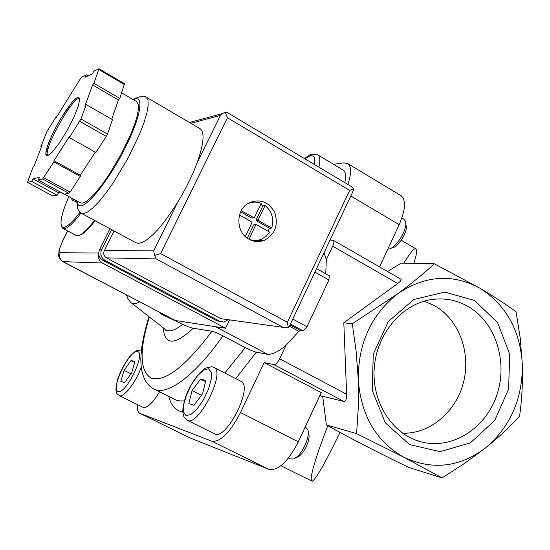 <?xml version="1.0" encoding="UTF-8"?>
<svg xmlns="http://www.w3.org/2000/svg" width="550" height="550" viewBox="0 0 550 550"><rect width="100%" height="100%" fill="white"/><g stroke="black" fill="none" stroke-linecap="round" stroke-linejoin="round"><path stroke-width="0.82" d="M74.298 199.567L72.256 200.083L71.686 198.137M76.691 202.146L72.346 200.131M79.963 212.334C70.806 224.366 64.797 229.144 61.93 226.655C59.565 222.681 61.868 212.657 68.839 196.591M80.974 213.049C72.139 224.758 66.096 229.873 62.824 228.394L61.435 225.851M94.476 220.364C86.357 231.007 80.465 236.136 76.801 235.73L63.023 228.504M95.109 220.701C88.344 229.536 83.119 234.396 79.427 235.283M522.349 364.705C522.816 382.621 521.881 399.781 519.558 416.178C510.07 426.649 498.774 437.195 485.657 447.817C510.345 426.663 522.576 398.963 522.349 364.705C520.314 330.571 506.234 305.113 480.116 288.317C494.01 296.567 505.993 304.384 516.051 311.761L520.224 338.03L522.349 364.705M474.616 300.527L444.785 292.091L413.909 299.468L388.245 321.599L373.264 354.172L372.219 390.459L385.323 422.826L409.668 444.62L440.069 451.646L470.346 442.915L494.691 420.53L508.633 388.967L509.692 354.214L497.654 322.733L474.616 300.527M480.116 288.317C452.781 273.433 425.342 275.22 397.815 293.673C371.298 314.566 358.112 343.2 358.27 379.569C360.958 415.663 376.193 441.567 403.954 457.297C432.472 470.498 459.704 467.335 485.657 447.817L464.709 463.286L442.097 477.922L403.954 457.297L356.599 433.627L358.318 407.199L358.27 379.569L356.146 351.436L352.309 323.771L397.815 293.673C411.757 283.367 423.926 273.405 434.328 263.787L480.116 288.317M137.431 404.559C137.019 409.283 137.803 412.191 139.789 413.284L190.073 437.944L268.984 469.391C278.286 470.779 288.083 461.581 298.368 441.815L321.228 392.562L264.144 362.574L273.928 364.595L343.942 401.445L322.699 396.296L326.356 424.923C349.917 438.047 377.362 452.203 408.691 467.404L442.097 477.922M327.759 425.7C314.407 460.859 309.162 479.353 312.029 481.181L312.221 481.236C315.934 479.256 325.201 462.983 340.024 432.41M296.285 446.009L320.794 393.498M379.589 266.929L398.826 225.39M413.957 263.388L415.993 255.819C416.824 251.474 416.714 249.116 415.669 248.738C413.992 248.229 410.025 253.041 403.769 263.189M387.606 271.542L401.06 263.141L434.328 263.787M326.356 424.923L356.599 433.627M319.921 395.478L322.761 396.962M379.555 266.908L399.163 224.675C405.508 209.928 406.196 200.303 401.218 195.8L400.675 195.47M325.738 273.783L326.336 259.717L332.695 246.208L397.698 283.498C400.517 281.353 401.603 279.929 400.943 279.221L400.874 279.18M397.698 283.498L343.819 322.781L352.309 323.771M343.942 401.445C345.737 401.411 346.637 399.011 346.631 394.254L343.819 322.781M273.928 364.595C275.763 364.554 277.668 362.629 279.647 358.813L286.028 345.269L298.891 331.313L300.19 330.399L303.009 330.791L306.962 326.776L328.934 279.984L329.23 275.749M139.789 413.284L211.853 441.231C220.447 442.214 230.01 432.644 240.529 412.534L264.144 362.574M347.875 184.449C351.471 173.539 351.464 166.602 347.861 163.639L343.949 162.869L333.554 164.312M332.695 246.208C334.043 243.134 334.228 241.154 333.252 240.254L329.993 240.13M162.986 314.132L160.497 313.775L182.579 324.314C187.791 326.652 191.352 327.944 193.263 328.206L211.915 331.286C185.632 366.245 165.474 381.92 151.436 378.317C139.721 371.326 139.026 350.879 149.353 316.972M215.476 326.693L267.809 354.351L256.334 352.172C253.873 351.601 250.181 350.075 245.245 347.579L222.929 335.823C217.869 333.266 214.197 331.753 211.915 331.286M343.035 169.998L343.427 170.232C345.812 172.04 346.266 176.172 344.795 182.614M240.817 381.239L240.955 381.315C253.777 386.258 225.974 441.457 214.459 433.778L187.131 420.234C198.021 427.618 226.174 372.006 213.95 367.386L211.887 366.706L205.659 368.101C202.256 369.421 192.603 379.411 186.154 395.23C183.707 402.793 182.586 408.506 182.792 412.376L183.92 416.831L187.131 420.234M159.534 391.834C152.701 403.164 147.187 408.327 143.014 407.309L119.137 395.546C123.365 398.447 136.015 382.312 141.254 367.104M267.809 354.351C272.848 354.434 278.919 351.409 286.028 345.269M326.336 259.717L324.053 252.718M160.497 313.775L161.253 313.225M402.634 433.228C430.196 434.012 456.314 411.641 463.609 382.002C471.054 352.399 458.81 319.543 434.748 305.786L424.208 301.153M468.139 306.508C456.459 299.853 443.946 297.577 430.602 299.688C401.404 304.452 376.489 334.276 374.227 368.314C371.752 402.339 392.363 434.308 420.716 441.767C451.488 450.175 485.32 428.966 496.671 395.533C508.31 362.216 495.811 322.438 468.139 306.508M124.052 370.356L120.828 381.397L124.623 382.635L131.739 372.639L134.942 361.515L131.058 360.47L124.052 370.356L130.914 373.801M192.094 390.562L188.794 403.597L193.992 405.295L202.606 393.676L205.858 380.511L200.544 379.087L192.094 390.562L201.424 395.271M305.326 426.924L307.656 429.406C311.101 436.562 300.582 457.669 292.868 459.051L290.056 458.865L288.434 458.054M308.186 431.867L308.516 433.414C311.293 439.223 302.837 456.204 296.587 457.332L295.329 457.916M403.741 219.024L405.46 221.368C408.183 228.601 395.973 248.579 388.554 249.074L387.853 249.136M405.749 223.396L406.024 225.321C408.217 231.186 398.399 247.252 392.384 247.672L391.208 248.105M134.709 362.319L131.058 360.47M205.576 381.659L200.544 379.087M62.611 261.546L175.368 320.492L63.057 261.649L102.362 262.996C99.172 260.996 97.969 258.115 98.752 254.354M102.362 262.996L225.569 328.254L229.522 319.997M175.368 320.492L225.569 328.254M81.503 213.345L135.85 242.742L138.504 243.423C148.067 241.993 161.067 228.36 177.519 202.531C185.769 188.932 192.321 175.642 197.161 162.662C203.748 144.017 204.799 132.749 200.31 128.851L199.567 128.418M258.493 220.577L258.259 219.794L265.114 205.556C272.023 211.509 274.216 219.017 271.686 228.078L269.466 228.161L256.314 220.694L258.493 220.577L271.686 228.078M247.197 203.968C251.824 201.678 256.527 201.479 261.305 203.369L254.189 217.869L241.23 210.76M239.504 215.05L251.721 221.973L251.955 222.764L245.3 236.555M69.369 137.61L80.96 118.979L86.206 104.603L84.851 106.198L92.606 84.975L93.954 83.359L98.952 68.764L93.789 71.218L92.483 73.769L84.968 77.302L86.247 74.8L81.421 77.089L56.382 117.343L56.437 116.339L47.08 131.189L40.858 146.713L42.041 145.303L34.134 165.956L32.945 167.358L27.5 182.318L31.666 181.404L32.979 178.833L39.517 177.361L38.177 179.988L42.639 179.018L53.873 161.879L53.941 160.703L69.403 136.476L69.369 137.61L95.858 152.474L106.301 136.407L79.757 121.337M111.753 119.254L118.422 99.963L119.804 98.388L124.493 83.737L98.952 68.764M124.554 84.611L98.973 69.609M106.301 136.407L107.491 134.062L80.96 118.979M38.177 179.988L64.171 194.123L68.956 193.353L70.097 192.108L43.752 177.732M68.956 193.353L42.639 179.018M60.816 192.301L58.486 192.692L57.186 195.25L52.711 195.965L27.5 182.318M70.097 192.108L80.279 176.44L80.293 175.251L95.294 152.157M107.491 134.062L112.461 119.666L86.206 104.603M248.999 239.257C235.654 232.54 235.469 209.742 248.731 202.998C259.964 198.364 268.668 201.623 274.849 212.774C278.548 225.094 275.11 234.245 264.522 240.226C259.249 242.289 254.079 241.966 248.999 239.257M351.079 186.361L353.774 188.843L352.715 191.964L289.596 325.765L288.296 327.628L286.749 327.855L220.804 318.663L283.346 327.387M190.843 123.303L220.454 115.383L222.276 113.644L225.149 112.2L227.15 112.482M114.118 230.993L104.28 250.724C103.132 253.729 103.868 256.114 106.501 257.874L220.804 318.663M106.501 257.874L156.172 258.906L154.632 255.427L153.711 250.841L104.28 250.724M225.149 112.2L227.432 117.748L160.627 253.605L287.361 322.266L288.296 327.628M160.627 253.605L154.632 255.427M353.774 188.843L349.635 190.403L287.361 322.266M64.267 194.109L80.204 202.771L82.266 203.163L85.855 201.685L90.461 198.041L95.892 192.349L101.922 184.834L108.274 175.814L120.773 154.942L131.051 133.588L134.743 123.991L137.239 115.706L138.449 109.099L138.346 104.417L136.434 101.53M88.055 75.852L86.247 74.8M56.863 116.579L56.437 116.339M47.719 150.514L46.372 149.765M41.388 147.008L40.858 146.713M48.159 148.692L46.86 147.971M57.186 195.25L31.666 181.404M58.486 192.692L32.979 178.833M80.279 176.44L53.873 161.879M80.293 175.251L53.941 160.703M119.804 98.388L93.954 83.359M118.422 99.963L92.606 84.975M111.616 229.632L101.64 249.617C99.921 254.134 101.028 257.709 104.981 260.349L219.801 321.296L223.657 322.053L228.126 319.811M109.952 228.738L99.529 249.617C97.811 254.107 98.917 257.661 102.843 260.288L217.133 320.918L220.694 321.695M258.803 241.546L259.394 240.316M252.244 201.472L255.131 202.077M257.153 240.336L254.341 241.237M249.659 202.503L251.068 202.524M253.062 240.322L251.666 240.488M254.265 224.751L256.513 224.689L269.72 232.176L266.131 236.335L261.553 239.167C257.428 240.831 253.268 240.873 249.074 239.298M255.784 224.929L248.909 239.209M265.114 205.556L262.921 205.734L260.824 204.38M268.097 231.254L269.466 228.161M262.921 205.734L256.087 219.911L256.314 220.694M240.694 211.819L251.549 217.986L253.791 217.896M247.287 238.171L253.619 225.032M298.403 441.849L240.529 412.534M279.647 358.813L346.631 394.254M211.853 441.231L268.984 469.391M140.044 413.401L190.073 437.944M350.811 195.999L399.163 224.675M139.597 301.874C136.022 303.916 133.279 304.26 131.354 302.926L130.989 302.637M193.263 328.206C174.556 345.606 164.56 345.476 163.267 327.834M182.579 324.314C175.031 330.44 169.386 332.234 165.653 329.691L165.248 329.374M222.929 335.823C195.154 375.836 166.581 396.399 153.766 388.946C143.131 383.274 141.384 369.731 141.054 365.049C140.917 360.058 140.436 361.171 141.611 348.418C142.945 338.745 145.42 328.178 149.022 316.718M245.245 347.579L224.867 373.017M184.264 400.916L179.905 400.978L176.069 400.049L154.021 389.077M256.334 352.172L235.751 378.627M182.765 412.026C175.684 410.623 171.016 405.426 168.761 396.447M314.909 272.099L328.934 279.984M292.758 319.055L306.962 326.776M290.434 323.978L303.009 330.791M290.008 324.885L300.19 330.399M289.444 326.205L298.891 331.313M137.596 351.567C146.066 353.224 125.916 394.577 118.078 391.511C110.289 388.822 129.587 349.449 137.596 351.567M208.478 368.754L211.221 372.013L211.221 379.356L208.409 389.345L203.335 399.96L197.051 408.973L190.871 414.542L186.044 415.58L183.508 411.978L183.707 404.539L186.546 394.763L191.462 384.526L197.526 375.76L203.583 370.123L208.478 368.754M213.785 367.297L240.955 381.315M304.817 158.785L310.537 155.739C314.139 155.368 315.459 158.304 314.49 164.546M317.364 154.612L317.838 154.887C320.1 156.619 320.437 160.71 318.863 167.152M98.677 253.034L60.239 252.711C58.527 251.893 59.544 247.576 63.284 239.772L67.705 231M60.239 252.711C58.788 256.472 59.73 259.449 63.057 261.649L62.542 261.504C59.482 259.799 58.073 255.069 58.678 253.907C59.771 249.178 56.918 254.21 63.174 239.779L67.629 230.959M76.67 200.853L77.681 208.594C78.574 210.891 79.722 212.403 81.132 213.146L83.428 213.613L87.553 212.018L92.854 207.928L99.117 201.479L106.074 192.899L113.41 182.559L127.848 158.544L139.7 133.911L143.935 122.836L146.788 113.272L148.142 105.634L147.978 100.224L146.348 97.213L145.296 96.697M47.609 155.836L52.491 151.931L59.496 142.821L67.217 130.302L74.009 116.999L78.464 105.71L79.688 98.739L77.516 97.384L72.483 101.75L65.615 110.846L58.231 122.884L51.714 135.603L47.273 146.651L45.781 153.897L47.609 155.836M227.432 117.748L349.635 190.403M177.519 202.531L153.711 250.841M220.454 115.383L197.161 162.662M156.172 258.906L282.645 327.133M77.021 201.046C77.275 204.414 78.588 205.975 80.967 205.734C89.196 205.212 111.272 176.351 126.259 145.736C141.398 115.088 144.162 93.741 133.382 99.749M79.523 98.986C74.319 93.562 41.511 152.261 48.042 155.272L46.276 155.444C45.684 155.292 45.684 153.567 46.255 150.26C48.331 142.292 53.164 131.704 60.768 118.504L71.899 102.424L75.941 98.368L78.787 97.323L79.523 98.986M99.529 249.617L101.64 249.617M102.843 260.288L104.981 260.349M217.133 320.918L219.801 321.296M256.087 219.911L258.259 219.794M251.549 217.986L253.708 217.855M71.947 198.282L71.954 199.767M61.93 226.655L62.308 227.961M280.871 465.726L311.974 481.154M401.266 240.268L415.669 248.738M347.861 163.639L401.218 195.8M333.252 240.254L400.943 279.221M126.555 295.048L128.061 299.056L130.762 302.445L165.653 329.691L165.983 330.873L165.048 329.223M174.653 399.389L174.089 399.107M316.559 268.613L329.285 275.784M413.909 439.45L420.716 441.767M141.426 350.027L136.929 350.433C136.091 350.556 133.774 352.502 129.979 356.269C125.373 362.368 121.44 369.462 118.174 377.561C113.266 395.113 117.927 393.656 119.137 395.546M343.427 170.232L317.838 154.887L312.091 154.179C311.382 153.835 308.859 155.306 304.514 158.599M401.906 217.931L404.002 219.182M200.31 128.851L146.348 97.213C142.574 96.126 140.429 95.961 139.92 96.724C137.981 97.618 139.212 96.429 133.072 99.564M222.276 113.644L189.468 122.499M226.958 112.365L351.436 186.574M136.95 101.833L121.688 92.922M264.522 240.226L257.091 240.357M253.873 224.771L256.046 224.668"/></g></svg>
